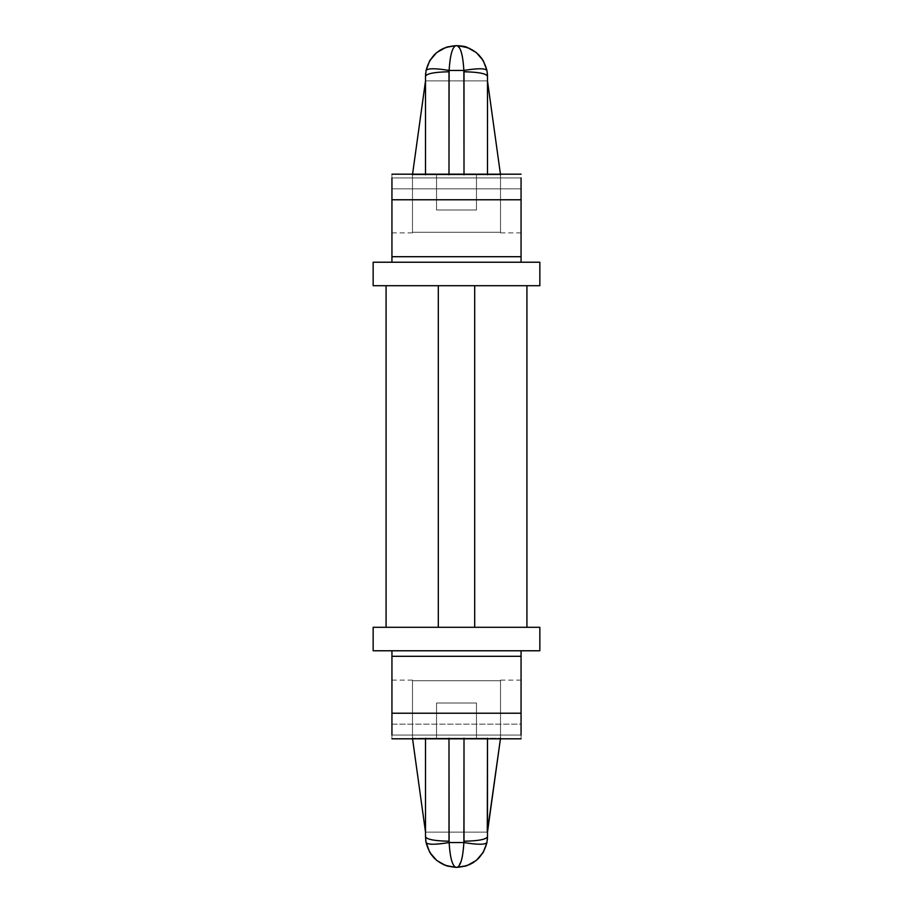 <?xml version="1.0" encoding="UTF-8"?>
<svg xmlns="http://www.w3.org/2000/svg" width="913" height="913" viewBox="0 0 913 913"><rect width="100%" height="100%" fill="white"/><g stroke="black" fill="none" stroke-linecap="round" stroke-linejoin="round"><path stroke-width="0.68" stroke-dasharray="4.57 3.42" d="M521.061 177.944L521.061 188.865L391.939 188.865L391.939 177.944L521.061 177.944L521.061 232.883L521.061 177.944L521.061 232.883L521.061 177.944L391.939 177.944L391.939 232.883L391.939 177.944L391.939 232.883L391.939 177.944L521.061 177.944L391.939 177.944L391.939 174.189L391.939 232.883L391.939 177.944L391.939 188.865L521.061 188.865L521.061 256.701L391.939 256.701L391.939 199.776L521.061 199.776L391.939 199.776L391.939 188.865L391.939 262.225L391.939 256.701L521.061 256.701L521.061 177.944M521.061 713.224L521.061 724.135L391.939 724.135L391.939 713.224L521.061 713.224L521.061 650.775L521.061 656.299L391.939 656.299L391.939 738.811L391.939 724.135L521.061 724.135L521.061 713.224L391.939 713.224L391.939 650.775L391.939 656.299L521.061 656.299L521.061 713.224M425.515 174.771L425.515 156.443L425.515 174.771L436.54 174.771L436.54 209.99L476.46 209.99L476.46 174.771L436.54 174.771L476.46 174.771L476.46 209.99L436.54 209.99L476.46 209.99L436.54 209.99L436.54 174.771L436.54 209.99L476.46 209.99L476.46 174.771L436.54 174.771L476.46 174.771L476.46 209.99L436.54 209.99L476.46 209.99L436.54 209.99L436.54 174.771L487.485 174.771L487.291 80.869L425.709 80.869L487.485 80.869L487.485 76.167L487.485 80.869L425.515 80.869L487.485 80.869L500.518 174.771L412.482 174.771L412.482 232.244L500.518 232.244L412.482 232.244L500.518 232.244L500.518 174.771L500.518 232.244L500.518 174.771L500.518 232.244L412.482 232.244L412.482 174.771L500.518 174.771L487.485 80.869L425.515 80.869L412.482 174.771L412.482 232.244L412.482 174.771L500.518 174.771L412.482 174.771L425.515 80.869L487.485 80.869L425.709 80.869L425.515 156.443L425.515 174.771L487.485 174.771L425.515 174.771L487.485 174.771L448.991 174.771L449.116 70.449L463.884 70.449L464.009 174.771L464.009 174.189L464.009 174.771L448.991 174.771L487.485 174.771L425.515 174.771L425.709 80.869L487.291 80.869L487.485 174.771L487.485 156.443L487.485 174.771L487.485 174.189L487.485 174.771L464.009 174.771L464.009 71.773C478.172 72.047 486.001 73.519 487.485 76.167C486.001 73.519 478.172 72.047 464.009 71.773L463.884 70.449L449.116 70.449L448.991 174.771L425.515 174.771M426.051 70.449L425.709 80.869L425.515 76.167C426.999 73.519 434.828 72.047 448.991 71.773C434.828 72.047 426.999 73.519 425.515 76.167L426.051 70.449C427.877 68.213 435.558 68.213 449.116 70.449C450.075 55.111 452.38 46.848 456.032 45.65C452.38 46.848 450.075 55.111 449.116 70.449M462.4 856.268L463.884 842.551C477.442 844.787 485.123 844.787 486.949 842.551C485.123 844.787 477.442 844.787 463.884 842.551L464.009 841.227C478.172 840.953 486.001 839.481 487.485 836.833L486.949 842.551L487.485 836.833C486.001 839.481 478.172 840.953 464.009 841.227L464.009 738.229L464.009 738.811L464.009 738.229L487.485 738.229L487.485 836.833L487.485 832.131L425.515 832.131L425.515 836.833L425.515 832.131L412.482 738.229L412.482 680.756L500.518 680.756L412.482 680.756L412.482 738.229L412.482 680.756L500.518 680.756L500.518 738.229L500.518 680.756L500.518 738.229L412.482 738.229L500.518 738.229L500.518 680.756L412.482 680.756L412.482 738.229L425.515 832.131L487.485 832.131L425.515 832.131L487.485 832.131L500.518 738.229L487.485 832.131L425.515 832.131L487.291 832.131L425.709 832.131L487.291 832.131L487.485 738.229L487.485 756.557L487.485 738.229L436.54 738.229L436.54 703.01L476.46 703.01L476.46 738.229L476.46 703.01L436.54 703.01L476.46 703.01L436.54 703.01L436.54 738.229L476.46 738.229L436.54 738.229L436.54 703.01L476.46 703.01L476.46 738.229L476.46 703.01L436.54 703.01L476.46 703.01L436.54 703.01L436.54 738.229L487.485 738.229L436.54 738.229L487.485 738.229L487.485 756.557L487.485 738.229L448.991 738.229L464.009 738.229L463.884 842.551L449.116 842.551L448.991 738.229L448.991 738.811L448.991 738.229L464.009 738.229L425.515 738.229L425.515 756.557L425.515 738.229L425.515 756.557L425.515 738.229L448.991 738.229L448.991 841.227C434.828 840.953 426.999 839.481 425.515 836.833C426.999 839.481 434.828 840.953 448.991 841.227L449.116 842.551L432.248 844.263M425.515 738.811L425.515 738.229L476.46 738.229L425.515 738.229L425.709 832.131L425.515 738.229L448.991 738.229L425.515 738.229L425.515 738.811M521.061 735.056L521.061 680.117L521.061 735.056L521.061 724.135L521.061 735.056L391.939 735.056L391.939 680.117L391.939 735.056L391.939 680.117L391.939 735.056L521.061 735.056L521.061 680.117L521.061 735.056L521.061 680.117L521.061 735.056L391.939 735.056L521.061 735.056L521.061 738.811L521.061 735.056M391.939 650.775L521.061 650.775L391.939 650.775M373.155 650.775L539.845 650.775L373.155 650.775M373.155 627.299L539.845 627.299L373.155 627.299M386.073 627.299L526.927 627.299L386.073 627.299L386.073 285.701L438.308 285.701L438.308 627.299L386.073 627.299L438.308 627.299L438.308 285.701L386.073 285.701L386.073 627.299M438.308 285.701L438.308 627.299L474.692 627.299L474.692 285.701L438.308 285.701L474.692 285.701L474.692 627.299L526.927 627.299L526.927 285.701L474.692 285.701L526.927 285.701L526.927 627.299L474.692 627.299L474.692 285.701L474.692 627.299L474.692 285.701L474.692 627.299L438.308 627.299L438.308 285.701L438.308 627.299L438.308 285.701L386.073 285.701L526.927 285.701L438.308 285.701M521.061 262.225L521.061 256.701L521.061 262.225L391.939 262.225L521.061 262.225M539.845 262.225L373.155 262.225L539.845 262.225M539.845 285.701L373.155 285.701L539.845 285.701M412.562 738.811L412.482 738.229L500.518 738.229L500.438 738.811L500.518 738.229L412.482 738.229L412.562 738.811M483.239 852.365L476.426 860.343L469.202 864.794L456.968 867.35C460.62 866.152 462.925 857.889 463.884 842.551L449.116 842.551C450.075 857.889 452.38 866.152 456.032 867.35C452.38 866.152 450.075 857.889 449.116 842.551C435.558 844.787 427.877 844.787 426.051 842.551L425.515 836.833L426.051 842.551C430.194 857.889 440.192 866.152 456.032 867.35L456.968 867.35L461.202 861.221M476.46 703.01L476.46 738.229L476.46 703.01M436.54 738.229L436.54 703.01L436.54 738.229M430.034 844.137L426.405 843.11M465.756 866.06L456.032 867.35L444.083 864.919L436.574 860.343L429.601 852.091M412.562 174.189L412.482 174.771L412.562 174.189M462.4 56.732L463.884 70.449C462.925 55.111 460.62 46.848 456.968 45.65L456.032 45.65L456.968 45.65L460.791 50.535M448.991 174.189L448.991 174.771L448.991 174.189M476.46 174.771L476.46 209.99L476.46 174.771M436.54 209.99L436.54 174.771L436.54 209.99M429.761 60.635L436.574 52.657L443.798 48.206L456.032 45.65L447.336 46.917M460.962 51.014L461.202 51.779M486.949 70.449L487.485 76.167L486.949 70.449C485.123 68.213 477.442 68.213 463.884 70.449M455.519 45.73L468.917 48.081L476.426 52.657L483.399 60.909M521.061 174.189L391.939 174.189M391.939 232.883L412.482 232.883M521.061 232.883L500.518 232.883M521.061 738.811L391.939 738.811M391.939 680.117L412.482 680.117M521.061 680.117L500.518 680.117M487.485 836.833L487.348 839.766M425.515 836.833L425.652 839.766M447.336 866.083L456.032 867.35M443.809 864.794L436.574 860.343M425.515 76.167L425.652 73.234M469.191 48.206L476.426 52.657M487.485 76.167L487.348 73.234M456.991 45.65L455.678 45.684"/><path stroke-width="1.37" d="M425.515 174.771L425.515 76.167L425.515 80.869L412.482 174.771L425.515 80.869L425.515 174.771M449.116 70.449C450.075 55.111 452.38 46.848 456.032 45.65C452.38 46.848 450.075 55.111 449.116 70.449C435.558 68.213 427.877 68.213 426.051 70.449C427.877 68.213 435.558 68.213 449.116 70.449L463.884 70.449L464.009 174.771L464.009 71.773C478.172 72.047 486.001 73.519 487.485 76.167L487.485 80.869L500.518 174.771L487.485 80.869L487.485 174.771L487.485 76.167C486.001 73.519 478.172 72.047 464.009 71.773L463.884 70.449L449.116 70.449L448.991 174.771L448.991 71.773C434.828 72.047 426.999 73.519 425.515 76.167C426.999 73.519 434.828 72.047 448.991 71.773L449.116 70.449C435.558 68.213 427.877 68.213 426.051 70.449L425.515 76.167L426.051 70.449C430.194 55.111 440.192 46.848 456.032 45.65L456.968 45.65L456.032 45.65C440.192 46.848 430.194 55.111 426.051 70.449L429.761 60.635L434.668 54.381M425.515 836.833L425.515 832.131L412.482 738.229L425.515 832.131L425.515 738.229L425.515 836.833C426.999 839.481 434.828 840.953 448.991 841.227L449.116 842.551L463.884 842.551L464.009 738.229L464.009 841.227C478.172 840.953 486.001 839.481 487.485 836.833L487.485 832.131L487.485 836.833C486.001 839.481 478.172 840.953 464.009 841.227L463.884 842.551L449.116 842.551C450.075 857.889 452.38 866.152 456.032 867.35L456.968 867.35L456.032 867.35C452.38 866.152 450.075 857.889 449.116 842.551L448.991 738.229L448.991 841.227C434.828 840.953 426.999 839.481 425.515 836.833L426.051 842.551C427.877 844.787 435.558 844.787 449.116 842.551C435.558 844.787 427.877 844.787 426.051 842.551L429.761 852.365L436.574 860.343L445.692 865.547L456.032 867.35C440.192 866.152 430.194 857.889 426.051 842.551L425.652 839.766M487.485 738.229L487.291 832.131L500.518 738.229L487.485 832.131L487.485 738.229M521.061 650.775L521.061 735.056L521.061 713.224L391.939 713.224L391.939 650.775L391.939 656.299L521.061 656.299L521.061 650.775M391.939 735.056L391.939 713.224L391.939 735.056M521.061 656.299L391.939 656.299L391.939 713.224L521.061 713.224L521.061 656.299M539.845 650.775L373.155 650.775L539.845 650.775L539.845 627.299L373.155 627.299L373.155 650.775L373.155 627.299L539.845 627.299M386.073 627.299L386.073 285.701L386.073 627.299M438.308 627.299L438.308 285.701L438.308 627.299M474.692 627.299L474.692 285.701L474.692 627.299M526.927 627.299L526.927 285.701L526.927 627.299M391.939 256.701L521.061 256.701L521.061 199.776L391.939 199.776L391.939 256.701L391.939 199.776L521.061 199.776L521.061 177.944L521.061 262.225L521.061 256.701L391.939 256.701L391.939 262.225L391.939 256.701M391.939 177.944L391.939 199.776L391.939 177.944M373.155 262.225L539.845 262.225L373.155 262.225L373.155 285.701L539.845 285.701L373.155 285.701L373.155 262.225M465.756 866.06L456.968 867.35C460.62 866.152 462.925 857.889 463.884 842.551C462.925 857.889 460.62 866.152 456.968 867.35L467 865.65L476.426 860.343L483.399 852.091L486.949 842.551C485.123 844.787 477.442 844.787 463.884 842.551C477.442 844.787 485.123 844.787 486.949 842.551L487.485 836.833L486.949 842.551C482.806 857.889 472.808 866.152 456.968 867.35C472.808 866.152 482.806 857.889 486.949 842.551L483.239 852.365L478.332 858.619M432.248 844.263L430.034 844.137M426.405 843.11L429.601 852.091M461.202 861.221L462.4 856.268M447.336 46.917L456.032 45.65L446.001 47.35L436.574 52.657L429.601 60.909L426.051 70.449M461.202 51.779L462.4 56.732M463.884 70.449C462.925 55.111 460.62 46.848 456.968 45.65C460.62 46.848 462.925 55.111 463.884 70.449C477.442 68.213 485.123 68.213 486.949 70.449C485.123 68.213 477.442 68.213 463.884 70.449C477.442 68.213 485.123 68.213 486.949 70.449L483.239 60.635L476.426 52.657L467.308 47.453L456.968 45.65C472.808 46.848 482.806 55.111 486.949 70.449C482.806 55.111 472.808 46.848 456.968 45.65L467.296 47.453C464.683 45.616 453.065 45.604 456.968 45.65M483.399 60.909L486.949 70.449L487.485 76.167L486.949 70.449M391.939 738.811L521.061 738.811M391.939 174.189L521.061 174.189M539.845 285.701L539.845 262.225M469.191 864.794L473.573 862.443M478.321 858.642L483.239 852.365M487.485 836.833L487.348 839.766M430.753 853.929L434.668 858.619M436.574 860.343L443.798 864.794M447.336 866.083L456.032 867.35M473.527 862.465L469.202 864.794M434.679 858.642L430.868 854.1M425.515 76.167L425.652 73.234M443.809 48.206L439.427 50.557M439.473 50.535L443.798 48.206M434.679 54.358L429.761 60.635M478.321 54.358L482.132 58.9M482.247 59.071L478.332 54.381M487.485 76.167L487.348 73.234M476.426 52.657L469.202 48.206"/></g></svg>
